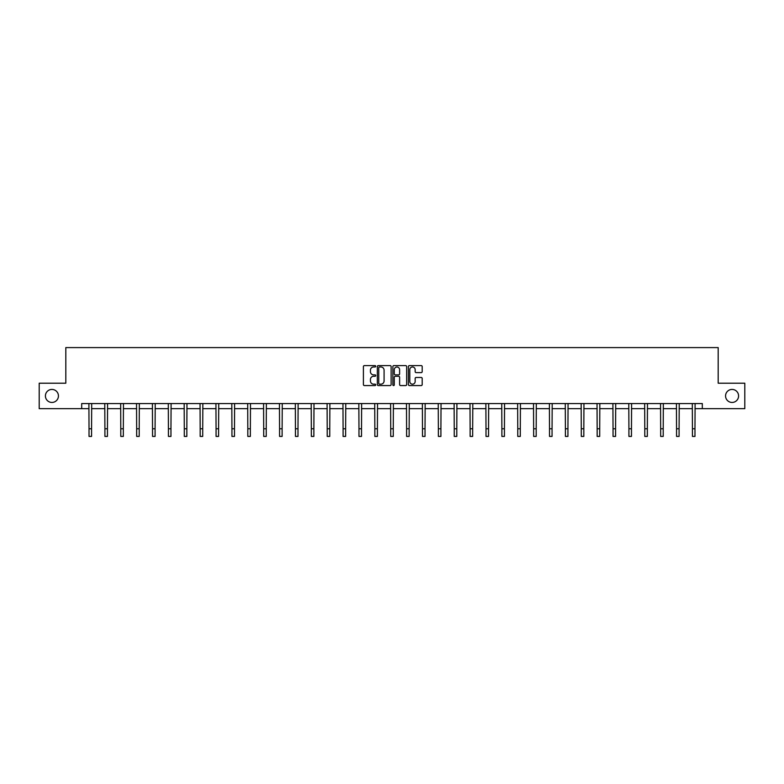 <?xml version="1.0" encoding="UTF-8"?>
<svg xmlns="http://www.w3.org/2000/svg" width="784" height="784" viewBox="0 0 784 784"><rect width="100%" height="100%" fill="white"/><g stroke="black" fill="none" stroke-linecap="round" stroke-linejoin="round"><path stroke-width="1.18" d="M725.563 395.93A6.517 6.517 0 0 0 732.08 402.447A6.517 6.517 0 0 0 738.587 395.93A6.517 6.517 0 0 0 732.08 389.423A6.517 6.517 0 0 0 725.563 395.93M45.413 395.93A6.517 6.517 0 0 0 51.92 402.447A6.517 6.517 0 0 0 58.437 395.93A6.517 6.517 0 0 0 51.92 389.423A6.517 6.517 0 0 0 45.413 395.93M375.712 366.285A0.696 0.696 0 0 0 375.017 365.589L364.403 365.589A1 1 0 0 0 363.404 366.589L363.404 384.572A1 1 0 0 0 364.403 385.571L375.017 385.571A0.696 0.696 0 0 0 375.712 384.866A0.696 0.696 0 0 0 375.017 384.17L373.645 384.17A3.195 3.195 0 0 1 370.44 380.975L370.44 379.476A3.195 3.195 0 0 1 373.645 376.271L375.017 376.271A0.696 0.696 0 0 0 375.712 375.575A0.696 0.696 0 0 0 375.017 374.879L373.645 374.879A3.195 3.195 0 0 1 370.44 371.685L370.44 370.185A3.195 3.195 0 0 1 373.645 366.981L375.017 366.981A0.696 0.696 0 0 0 375.712 366.285M421.204 372.625A1 1 0 0 0 422.194 371.626L422.194 366.589A1 1 0 0 0 421.204 365.589L409.415 365.589A1 1 0 0 0 408.415 366.589L408.415 384.572A1 1 0 0 0 409.415 385.571L421.204 385.571A1 1 0 0 0 422.194 384.572L422.194 378.476A1 1 0 0 0 421.204 377.476L416.157 377.476A1 1 0 0 0 415.157 378.476L415.157 381.494A2.675 2.675 0 0 1 412.482 384.17A2.675 2.675 0 0 1 409.807 381.494L409.807 369.656A2.675 2.675 0 0 1 412.482 366.981A2.675 2.675 0 0 1 415.157 369.656L415.157 371.626A1 1 0 0 0 416.157 372.625L421.204 372.625M81.693 408.66L39.2 408.66L39.2 383.209L65.817 383.209L65.817 347.586L718.183 347.586L718.183 383.209L744.8 383.209L744.8 408.66L702.307 408.66L702.307 403.564L81.693 403.564L81.693 408.66L89.023 408.66M391.128 366.589A1 1 0 0 0 390.128 365.589L378.339 365.589A1 1 0 0 0 377.339 366.589L377.339 384.572A1 1 0 0 0 378.339 385.571L390.128 385.571A1 1 0 0 0 391.128 384.572L391.128 366.589M393.872 365.589L405.661 365.589A1 1 0 0 1 406.661 366.589L406.661 384.572A1 1 0 0 1 405.661 385.571L400.614 385.571A1 1 0 0 1 399.615 384.572L399.615 377.271A1 1 0 0 0 398.615 376.271L395.273 376.271A1 1 0 0 0 394.274 377.271L394.274 384.866A0.696 0.696 0 0 1 393.578 385.571A0.696 0.696 0 0 1 392.872 384.866L392.872 366.589A1 1 0 0 1 393.872 365.589M91.571 408.66L104.909 408.66M107.447 408.66L120.785 408.66M123.333 408.66L136.661 408.66M139.209 408.66L152.537 408.66M155.085 408.66L168.423 408.66M170.961 408.66L184.299 408.66M186.847 408.66L200.175 408.66M202.723 408.66L216.061 408.66M218.599 408.66L231.937 408.66M234.485 408.66L247.813 408.66M250.361 408.66L263.698 408.66M266.237 408.66L279.574 408.66M282.122 408.66L295.45 408.66M297.998 408.66L311.336 408.66M313.874 408.66L327.212 408.66M329.76 408.66L343.088 408.66M345.636 408.66L358.974 408.66M361.512 408.66L374.85 408.66M377.398 408.66L390.726 408.66M393.274 408.66L406.602 408.66M409.15 408.66L422.488 408.66M425.026 408.66L438.364 408.66M440.912 408.66L454.24 408.66M456.788 408.66L470.126 408.66M472.664 408.66L486.002 408.66M488.55 408.66L501.878 408.66M504.426 408.66L517.763 408.66M520.302 408.66L533.639 408.66M536.187 408.66L549.515 408.66M552.063 408.66L565.401 408.66M567.939 408.66L581.277 408.66M583.825 408.66L597.153 408.66M599.701 408.66L613.039 408.66M615.577 408.66L628.915 408.66M631.463 408.66L644.791 408.66M647.339 408.66L660.667 408.66M663.215 408.66L676.553 408.66M679.091 408.66L692.429 408.66M694.977 408.66L702.307 408.66M379.436 366.981A0.696 0.696 0 0 0 378.741 367.686L378.741 383.474A0.696 0.696 0 0 0 379.436 384.17L380.887 384.17A3.195 3.195 0 0 0 384.082 380.975L384.082 370.185A3.195 3.195 0 0 0 380.887 366.981L379.436 366.981M399.615 369.705A2.675 2.675 0 0 0 396.949 367.03A2.675 2.675 0 0 0 394.274 369.705L394.274 373.88A1 1 0 0 0 395.273 374.879L398.615 374.879A1 1 0 0 0 399.615 373.88L399.615 369.705M88.896 403.564L89.023 428.779L91.571 428.779L91.699 403.564M89.023 428.779L89.023 436.414L91.571 436.414L91.571 428.779M104.772 403.564L104.909 428.779L107.447 428.779L107.575 403.564M104.909 428.779L104.909 436.414L107.447 436.414L107.447 428.779M120.658 403.564L120.785 428.779L123.333 428.779L123.46 403.564M120.785 428.779L120.785 436.414L123.333 436.414L123.333 428.779M136.534 403.564L136.661 428.779L139.209 428.779L139.336 403.564M136.661 428.779L136.661 436.414L139.209 436.414L139.209 428.779M152.41 403.564L152.537 428.779L155.085 428.779L155.212 403.564M152.537 428.779L152.537 436.414L155.085 436.414L155.085 428.779M168.295 403.564L168.423 428.779L170.961 428.779L171.098 403.564M168.423 428.779L168.423 436.414L170.961 436.414L170.961 428.779M184.171 403.564L184.299 428.779L186.847 428.779L186.974 403.564M184.299 428.779L184.299 436.414L186.847 436.414L186.847 428.779M200.047 403.564L200.175 428.779L202.723 428.779L202.85 403.564M200.175 428.779L200.175 436.414L202.723 436.414L202.723 428.779M215.933 403.564L216.061 428.779L218.599 428.779L218.736 403.564M216.061 428.779L216.061 436.414L218.599 436.414L218.599 428.779M231.809 403.564L231.937 428.779L234.485 428.779L234.612 403.564M231.937 428.779L231.937 436.414L234.485 436.414L234.485 428.779M247.685 403.564L247.813 428.779L250.361 428.779L250.488 403.564M247.813 428.779L247.813 436.414L250.361 436.414L250.361 428.779M263.571 403.564L263.698 428.779L266.237 428.779L266.374 403.564M263.698 428.779L263.698 436.414L266.237 436.414L266.237 428.779M279.447 403.564L279.574 428.779L282.122 428.779L282.25 403.564M279.574 428.779L279.574 436.414L282.122 436.414L282.122 428.779M295.323 403.564L295.45 428.779L297.998 428.779L298.126 403.564M295.45 428.779L295.45 436.414L297.998 436.414L297.998 428.779M311.199 403.564L311.336 428.779L313.874 428.779L314.002 403.564M311.336 428.779L311.336 436.414L313.874 436.414L313.874 428.779M327.085 403.564L327.212 428.779L329.76 428.779L329.888 403.564M327.212 428.779L327.212 436.414L329.76 436.414L329.76 428.779M342.961 403.564L343.088 428.779L345.636 428.779L345.764 403.564M343.088 428.779L343.088 436.414L345.636 436.414L345.636 428.779M358.837 403.564L358.974 428.779L361.512 428.779L361.64 403.564M358.974 428.779L358.974 436.414L361.512 436.414L361.512 428.779M374.723 403.564L374.85 428.779L377.398 428.779L377.525 403.564M374.85 428.779L374.85 436.414L377.398 436.414L377.398 428.779M390.599 403.564L390.726 428.779L393.274 428.779L393.401 403.564M390.726 428.779L390.726 436.414L393.274 436.414L393.274 428.779M406.475 403.564L406.602 428.779L409.15 428.779L409.277 403.564M406.602 428.779L406.602 436.414L409.15 436.414L409.15 428.779M422.36 403.564L422.488 428.779L425.026 428.779L425.163 403.564M422.488 428.779L422.488 436.414L425.026 436.414L425.026 428.779M438.236 403.564L438.364 428.779L440.912 428.779L441.039 403.564M438.364 428.779L438.364 436.414L440.912 436.414L440.912 428.779M454.112 403.564L454.24 428.779L456.788 428.779L456.915 403.564M454.24 428.779L454.24 436.414L456.788 436.414L456.788 428.779M469.998 403.564L470.126 428.779L472.664 428.779L472.801 403.564M470.126 428.779L470.126 436.414L472.664 436.414L472.664 428.779M485.874 403.564L486.002 428.779L488.55 428.779L488.677 403.564M486.002 428.779L486.002 436.414L488.55 436.414L488.55 428.779M501.75 403.564L501.878 428.779L504.426 428.779L504.553 403.564M501.878 428.779L501.878 436.414L504.426 436.414L504.426 428.779M517.626 403.564L517.763 428.779L520.302 428.779L520.429 403.564M517.763 428.779L517.763 436.414L520.302 436.414L520.302 428.779M533.512 403.564L533.639 428.779L536.187 428.779L536.315 403.564M533.639 428.779L533.639 436.414L536.187 436.414L536.187 428.779M549.388 403.564L549.515 428.779L552.063 428.779L552.191 403.564M549.515 428.779L549.515 436.414L552.063 436.414L552.063 428.779M565.264 403.564L565.401 428.779L567.939 428.779L568.067 403.564M565.401 428.779L565.401 436.414L567.939 436.414L567.939 428.779M581.15 403.564L581.277 428.779L583.825 428.779L583.953 403.564M581.277 428.779L581.277 436.414L583.825 436.414L583.825 428.779M597.026 403.564L597.153 428.779L599.701 428.779L599.829 403.564M597.153 428.779L597.153 436.414L599.701 436.414L599.701 428.779M612.902 403.564L613.039 428.779L615.577 428.779L615.705 403.564M613.039 428.779L613.039 436.414L615.577 436.414L615.577 428.779M628.788 403.564L628.915 428.779L631.463 428.779L631.59 403.564M628.915 428.779L628.915 436.414L631.463 436.414L631.463 428.779M644.664 403.564L644.791 428.779L647.339 428.779L647.466 403.564M644.791 428.779L644.791 436.414L647.339 436.414L647.339 428.779M660.54 403.564L660.667 428.779L663.215 428.779L663.342 403.564M660.667 428.779L660.667 436.414L663.215 436.414L663.215 428.779M676.425 403.564L676.553 428.779L679.091 428.779L679.228 403.564M676.553 428.779L676.553 436.414L679.091 436.414L679.091 428.779M692.301 403.564L692.429 428.779L694.977 428.779L695.104 403.564M692.429 428.779L692.429 436.414L694.977 436.414L694.977 428.779"/></g></svg>
